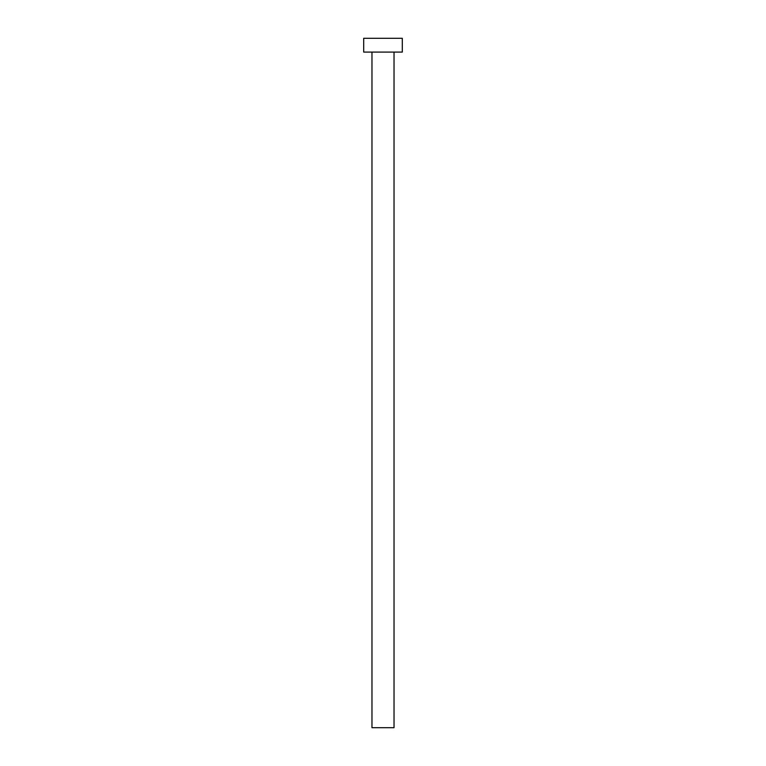 <?xml version="1.0" encoding="UTF-8"?>
<svg xmlns="http://www.w3.org/2000/svg" width="766" height="766" viewBox="0 0 766 766"><rect width="100%" height="100%" fill="white"/><g stroke="black" fill="none" stroke-linecap="round" stroke-linejoin="round"><path stroke-width="1.15" d="M394.03 52.088L394.03 727.7L371.97 727.7L371.97 52.088M402.303 52.088L363.697 52.088L363.697 38.3L402.303 38.3L402.303 52.088"/></g></svg>
